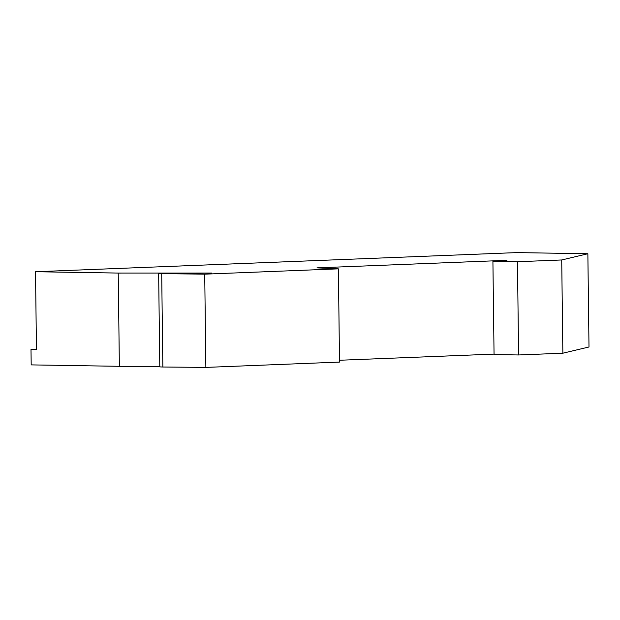 <?xml version="1.0" encoding="UTF-8"?>
<svg xmlns="http://www.w3.org/2000/svg" width="620" height="620" viewBox="0 0 620 620"><rect width="100%" height="100%" fill="white"/><g stroke="black" fill="none" stroke-linecap="round" stroke-linejoin="round"><path stroke-width="0.93" d="M506.827 260.315L316.975 267.863L338.381 268.847L204.724 274.156L158.65 273.629L211.831 273.056L118.226 273.071L119.366 366.312L31.194 364.893L31 349.354L36.464 349.44L35.511 271.738L516.879 252.596L587.861 253.735L589 346.983L562.859 353.206L518.599 354.966L494.055 354.57L492.916 261.33L506.835 260.609M204.724 274.156L205.863 367.404L162.029 367.001L159.79 366.877L158.65 273.629M118.226 273.071L35.511 271.738M159.782 366.312L119.366 366.312M338.381 268.847L339.52 362.088L205.863 367.404M494.047 354.113L339.497 360.259M587.861 253.735L561.72 259.966L517.46 261.725L518.599 354.966M517.46 261.725L492.916 261.33M561.72 259.966L562.859 353.206M31 349.354L36.456 349.137M161.704 273.769L162.843 367.009"/></g></svg>
